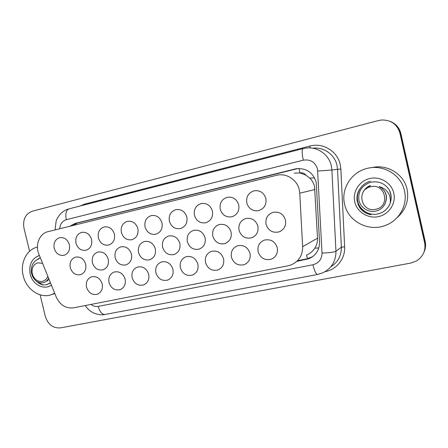 <?xml version="1.0" encoding="UTF-8"?>
<svg xmlns="http://www.w3.org/2000/svg" width="448" height="448" viewBox="0 0 448 448"><rect width="100%" height="100%" fill="white"/><g stroke="black" fill="none" stroke-linecap="round" stroke-linejoin="round"><path stroke-width="0.67" d="M102.2 283.942C103.018 289.061 101.349 292.51 97.199 294.291C92.036 295.21 88.48 292.841 86.52 287.185C85.686 281.982 87.41 278.51 91.694 276.769C96.774 275.968 100.274 278.359 102.2 283.942M125.126 279.194C125.95 284.368 124.236 287.868 119.986 289.705C114.671 290.674 111.014 288.282 109.015 282.531C108.181 277.267 109.956 273.739 114.346 271.958C119.571 271.113 123.166 273.526 125.126 279.194M172.945 269.304C173.768 274.579 171.959 278.186 167.518 280.123C161.868 281.221 157.993 278.785 155.904 272.826C155.07 267.445 156.957 263.81 161.566 261.923C167.115 260.982 170.906 263.441 172.945 269.304M197.893 264.141C198.716 269.466 196.857 273.129 192.321 275.128C186.486 276.293 182.498 273.84 180.359 267.77C179.519 262.326 181.462 258.63 186.189 256.693C191.906 255.696 195.81 258.177 197.893 264.141M223.574 258.826C224.398 264.197 222.488 267.915 217.857 269.976C211.826 271.225 207.71 268.75 205.52 262.562C204.686 257.057 206.685 253.305 211.523 251.311C217.426 250.253 221.441 252.756 223.574 258.826M250.018 253.355C250.841 258.77 248.886 262.545 244.154 264.673C237.916 266.006 233.677 263.514 231.426 257.202C230.586 251.642 232.646 247.828 237.602 245.773C243.701 244.647 247.839 247.173 250.018 253.355M148.702 274.316C149.52 279.541 147.762 283.097 143.416 284.984C137.939 286.014 134.176 283.601 132.132 277.749C131.298 272.423 133.129 268.845 137.631 267.008C143.013 266.118 146.703 268.554 148.702 274.316M277.256 247.722C278.085 253.176 276.086 257.006 271.258 259.202C264.802 260.635 260.417 258.132 258.104 251.681C257.27 246.064 259.381 242.189 264.454 240.072C270.76 238.868 275.027 241.416 277.256 247.722M85.686 264.214C86.509 269.494 84.773 272.989 80.478 274.697C75.516 275.442 72.106 273.084 70.252 267.624C69.423 262.265 71.215 258.754 75.639 257.09C80.517 256.452 83.866 258.826 85.686 264.214M108.254 259.23C109.071 264.566 107.279 268.117 102.878 269.87C97.776 270.654 94.282 268.274 92.394 262.735C91.56 257.303 93.414 253.736 97.955 252.034C102.967 251.367 106.4 253.764 108.254 259.23M179.838 243.404C180.662 248.942 178.696 252.661 173.947 254.565C168.375 255.483 164.584 253.036 162.59 247.218C161.756 241.567 163.8 237.821 168.728 235.984C174.188 235.217 177.89 237.692 179.838 243.404M205.089 237.821C205.912 243.426 203.89 247.201 199.024 249.161C193.273 250.135 189.375 247.666 187.337 241.746C186.502 236.018 188.619 232.21 193.682 230.322C199.31 229.522 203.112 232.019 205.089 237.821M231.09 232.075C231.913 237.742 229.83 241.584 224.84 243.6C218.904 244.63 214.894 242.138 212.811 236.118C211.977 230.311 214.166 226.436 219.369 224.498C225.17 223.653 229.074 226.178 231.09 232.075M257.874 226.156C258.692 231.885 256.547 235.788 251.434 237.871C245.302 238.969 241.17 236.449 239.042 230.317C238.213 224.431 240.47 220.494 245.823 218.501C251.804 217.61 255.819 220.164 257.874 226.156M131.449 254.1C132.266 259.504 130.424 263.11 125.905 264.914C120.652 265.737 117.068 263.334 115.147 257.706C114.313 252.202 116.228 248.578 120.893 246.831C126.05 246.131 129.567 248.556 131.449 254.1M155.299 248.83C156.122 254.302 154.218 257.958 149.587 259.812C144.178 260.68 140.493 258.255 138.533 252.532C137.698 246.96 139.681 243.275 144.474 241.483C149.778 240.75 153.39 243.202 155.299 248.83M285.471 220.058C286.289 225.848 284.082 229.818 278.841 231.963C272.502 233.134 268.246 230.597 266.067 224.347C265.233 218.378 267.574 214.374 273.078 212.324C279.244 211.383 283.377 213.965 285.471 220.058M69.367 244.72C70.19 250.152 68.387 253.68 63.963 255.315C59.198 255.909 55.938 253.568 54.18 248.293C53.346 242.788 55.205 239.238 59.752 237.653C64.439 237.166 67.642 239.518 69.367 244.72M91.577 239.495C92.394 245 90.535 248.59 85.988 250.264C81.094 250.88 77.75 248.511 75.97 243.169C75.135 237.58 77.062 233.974 81.738 232.355C86.548 231.846 89.83 234.226 91.577 239.495M114.402 234.125C115.22 239.708 113.294 243.354 108.623 245.067C103.594 245.711 100.173 243.32 98.358 237.899C97.53 232.226 99.518 228.564 104.334 226.906C109.273 226.38 112.627 228.788 114.402 234.125M162.002 222.925C162.826 228.665 160.765 232.434 155.826 234.231C150.506 234.937 146.91 232.501 145.04 226.918C144.211 221.071 146.35 217.28 151.458 215.55C156.666 214.984 160.182 217.442 162.002 222.925M137.866 228.603C138.69 234.265 136.696 237.972 131.897 239.725C126.722 240.397 123.211 237.983 121.374 232.484C120.54 226.727 122.606 222.998 127.562 221.306C132.636 220.763 136.069 223.194 137.866 228.603M238.739 204.876C239.551 210.862 237.272 214.827 231.896 216.776C226.083 217.582 222.191 215.068 220.226 209.227C219.402 203.09 221.794 199.091 227.399 197.243C233.061 196.622 236.841 199.164 238.739 204.876M212.408 211.07C213.226 216.972 211.019 220.87 205.794 222.768C200.155 223.535 196.364 221.049 194.438 215.298C193.609 209.255 195.91 205.335 201.342 203.521C206.847 202.922 210.538 205.436 212.408 211.07M186.838 217.084C187.656 222.902 185.528 226.733 180.449 228.581C174.972 229.32 171.282 226.856 169.383 221.189C168.554 215.247 170.772 211.394 176.036 209.619C181.395 209.042 184.996 211.529 186.838 217.084M265.866 198.492C266.678 204.568 264.314 208.606 258.782 210.605C252.79 211.456 248.791 208.914 246.792 202.978C245.974 196.734 248.455 192.668 254.246 190.77C260.064 190.131 263.939 192.707 265.866 198.492M306.622 255.024C310.038 253.652 312.771 251.373 314.815 248.198C316.758 245.123 317.66 241.78 317.526 238.168L314.535 186.441C313.718 183.26 312.138 180.494 309.803 178.153L305.939 175.162C304.366 173.186 302.355 172.441 299.902 172.917L299.012 168.482M299.757 193.2L299.281 189.829C297.214 179.967 286.899 173.124 277.385 175.123L47.97 231.661C39.486 233.492 34.916 245.022 38.881 254.195L56.258 297.108C60.071 305.088 65.8 308.672 73.45 307.849L288.042 265.821L291.133 264.925C298.81 261.453 302.652 255.377 302.652 246.686L299.757 193.2L314.989 189.504M299.902 172.917L305.939 175.162M299.606 172.995L294.202 173.13M225.949 243.18L224.84 243.6M29.585 251.3L23.979 228.105C22.635 219.548 25.413 213.914 32.318 211.204L378.414 120.551L381.808 119.991C391.182 119.991 397.225 124.376 399.924 133.151L424.626 242.76L424.917 242.144C425.69 245.734 425.331 249.206 423.842 252.549C425.331 249.206 425.69 245.734 424.917 242.144L400.383 133.286L424.917 242.144L425.202 241.534C425.97 245.101 425.611 248.545 424.133 251.866M390.085 121.369C395.506 123.654 398.938 127.624 400.383 133.286C398.938 127.624 395.506 123.654 390.085 121.369M390.611 121.587C395.993 123.85 399.403 127.792 400.837 133.414L425.202 241.534M296.811 261.369L309.014 258.658C316.03 255.41 319.542 249.838 319.558 241.937L316.187 182.23C312.95 172.368 306.258 167.871 296.117 168.745L75.146 223.406L69.86 226.262M72.514 225.607L77.549 222.97L298.122 168.51M424.626 242.76C425.919 250.561 423.186 256.637 416.416 260.988L410.648 263.099L60.452 327.886C53.054 328.378 48.003 324.531 45.298 316.344L40.102 294.823M312.67 256.631L307.076 258.826L297.808 260.658M344.59 204.154C340.682 188.636 351.775 171.338 368.194 168.162C383.908 164.45 401.296 175.106 404.494 190.826C407.876 204.764 399.448 220.102 385.958 225.21C368.967 232.422 348.046 221.491 344.59 204.154M372.221 167.53C387.318 163.968 404.006 174.177 407.07 189.246C409.119 200.525 405.787 209.989 397.085 217.638M393.803 193.2C396.217 203.51 388.881 214.514 378.403 216.636C367.954 218.91 356.966 211.982 354.749 201.891C352.374 191.834 359.302 180.891 369.746 178.517C380.162 175.991 391.552 182.862 393.803 193.2M359.699 189.134C357.308 192.892 356.468 196.941 357.179 201.286L359.587 207.497C362.432 211.406 366.268 213.83 371.095 214.777C365.019 213.511 360.646 209.989 357.963 204.198M370.44 181.21C361.497 183.344 355.757 192.83 357.706 201.354C359.643 209.916 368.833 215.919 377.709 213.959L379.898 213.349C384.866 211.518 388.304 208.102 390.208 203.112L390.281 202.899C390.97 194.673 387.274 189.202 379.187 186.474C385.89 190.518 387.873 196.168 385.134 203.426C383.393 207.256 380.481 209.776 376.398 210.974C368.67 213.108 360.332 207.732 358.882 200.133C358.008 191.458 361.788 185.534 370.227 182.358C378.532 180.634 384.95 183.277 389.48 190.288C391.418 194.382 391.681 198.587 390.281 202.899M384.188 211.114C390.964 205.789 392.728 198.845 389.48 190.288M375.743 209.255C361.138 212.962 355.824 189.622 370.642 186.777C385.364 182.818 390.751 206.612 375.743 209.255M370.524 185.522L365.854 189.073M370.423 185.494C367.052 186.805 364.599 189.062 363.065 192.27M384.423 204.87C388.382 197.254 386.641 191.122 379.187 186.474M54.678 293.21L50.837 294.879C39.586 298.581 26.158 289.094 23.184 275.677C19.908 263.105 26.527 249.542 37.436 247.05M51.408 285.124C43.943 290.55 32.379 284.446 30.184 274.114C28.666 264.645 31.741 258.429 39.396 255.478M36.35 281.109L42.812 285.006L39.838 283.713M40.309 257.718L36.949 259.717M36.686 281.344C39.598 284.222 42.851 285.354 46.446 284.726L50.456 282.772M47.057 284.575L50.518 282.929M47.813 276.248C46.771 279.014 44.957 280.722 42.37 281.361C38.147 281.893 34.961 279.916 32.81 275.43L32.099 272.798C31.707 267.574 33.645 264.247 37.895 262.825L42.588 263.357M48.591 278.174C47.482 280.47 45.825 281.954 43.624 282.626C38.73 283.5 34.961 281.254 32.323 275.895L31.382 272.58C30.789 265.625 33.354 261.038 39.071 258.815M46.474 281.053L47.572 280.846M46.788 280.823L48.16 280.655M46.603 280.935L48.849 278.807M307.507 258.737L306.51 255.097M314.815 248.198L318.825 247.94M309.803 178.153L314.552 177.839M75.6 224.851L75.466 223.698M317.526 238.168L302.652 246.686M400.837 133.414L399.924 133.151M296.19 168.874L294.991 168.986M90.938 304.427C93.212 306.174 95.637 306.83 98.224 306.387L312.928 264.774C318.842 263.172 321.871 259.263 322.022 253.064L317.498 168.98C315.157 162.058 310.414 159.124 303.285 160.177L66.31 219.694C62.311 220.987 60.116 224.011 59.73 228.76M303.285 160.177C301.879 153.429 301.79 149.576 303.022 148.618L305.922 148.07C317.246 146.362 328.922 154.459 331.33 165.911L331.895 170.016L337.534 169.294L336.991 165.357C334.706 154.498 323.697 146.759 312.889 148.221M79.957 206.046L84.42 204.187L309.887 146.048L310.162 147.907M309.887 146.048C322.829 142.38 337.49 151.206 340.25 164.634L340.861 169.053L344.641 246.77C345.402 258.614 336.56 269.668 325.086 271.634L325.086 271.634M317.783 171.052L331.895 170.016L335.944 251.266L341.359 247.184L337.534 169.294L340.861 169.053M322.022 253.064C329.353 252.812 333.995 252.207 335.944 251.266C335.955 261.156 331.638 268.307 322.997 272.714L317.559 274.484C316.03 274.226 314.485 270.99 312.928 264.774M330.764 266.829C337.91 262.326 341.443 255.78 341.359 247.184L344.641 246.77M84.42 204.187L84.532 204.865M98.224 306.387C99.792 311.853 102.038 314.546 104.961 314.479L317.559 274.484M55.026 229.925L56.162 220.909L57.534 217.868L60.15 214.228C62.586 211.596 65.531 209.81 68.992 208.869C66.097 210.174 65.206 213.786 66.31 219.694M307.076 258.826L305.973 259.566M77.549 222.97L75.146 223.406M97.199 294.291L97.938 294.006M119.986 289.705L120.842 289.363M167.518 280.123L168.694 279.625M192.321 275.128L193.71 274.506M217.857 269.976L219.52 269.192M244.154 264.673L246.176 263.654M143.416 284.984L144.418 284.575M271.258 259.202L273.745 257.852M80.478 274.697L80.886 274.568M102.878 269.87L103.354 269.718M173.947 254.565L174.72 254.296M199.024 249.161L199.948 248.83M251.434 237.871L252.823 237.317M125.905 264.914L126.459 264.729M149.587 259.812L150.237 259.594M278.841 231.963L280.599 231.224M231.896 216.776L232.232 216.681M258.782 210.605L259.207 210.487M254.246 190.77L254.806 190.669M176.036 209.619L176.333 209.563M201.342 203.521L201.701 203.454M227.399 197.243L227.847 197.159M297.304 168.633L296.117 168.745M85.165 305.558C88.598 310.251 90.989 311.472 92.025 312.11C92.792 312.917 100.257 315.834 104.961 314.479M303.022 148.618L68.992 208.869M310.106 257.93L309.014 258.658M52.058 294.465L54.807 293.524M32.81 275.43L32.323 275.895M32.099 272.798L31.382 272.58"/></g></svg>
